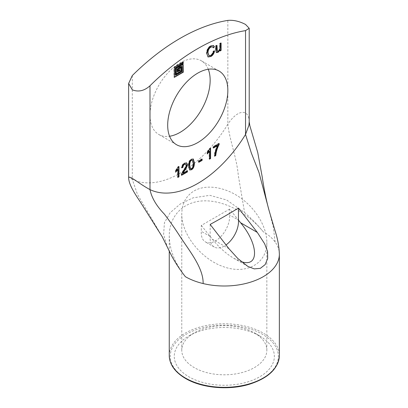 <?xml version="1.0" encoding="UTF-8"?>
<svg xmlns="http://www.w3.org/2000/svg" width="408" height="408" viewBox="0 0 408 408"><rect width="100%" height="100%" fill="white"/><g stroke="black" fill="none" stroke-linecap="round" stroke-linejoin="round"><path stroke-width="0.31" stroke-dasharray="2.04 1.53" d="M220.743 43.243L220.743 42.835L219.657 43.457L219.657 47.41C219.504 49.373 218.938 50.546 217.954 50.923L216.969 51.061M221.095 43.039L220.743 42.835M220.014 43.666L219.657 43.457M216.628 45.62L216.628 45.212L215.541 45.834L215.541 50.419L216.276 52.469M216.98 45.416L216.628 45.212M215.898 46.043L215.541 45.834M219.774 49.705L219.774 50.791L220.126 50.587M220.126 50.995L219.774 50.791M214.598 50.949L213.078 51.071C212.736 53.009 211.869 54.376 210.482 55.172L208.565 55.401M213.43 51.275L213.078 51.071M213.302 47.838L213.149 47.461M212.252 46.624L212.945 47.634M213.364 45.451L210.605 45.691C207.988 47.308 206.596 49.847 206.428 53.31L207.917 56.86M214.174 51.066L214.241 50.745M218.795 143.738L218.795 143.325L213.063 146.635L213.063 147.849L213.415 147.645M219.152 143.529L218.795 143.325M213.415 146.844L213.063 146.635M213.415 148.058L213.063 147.849M214.654 156.213L214.302 156.009L214.669 155.795M217.388 145.355C215.485 149.221 214.455 152.776 214.302 156.009M210.232 148.492L210.232 148.084L209.528 148.492L206.963 152.546L206.963 153.76L207.32 153.388M210.584 148.288L210.232 148.084M209.885 148.696L209.528 148.492M207.32 152.75L206.963 152.546M207.32 153.969L206.963 153.76M209.151 150.991L209.151 158.982L209.503 158.778M209.503 159.186L209.151 158.982M201.766 159.319L201.766 158.911L198.441 160.829L198.441 162.093L198.798 161.889M202.118 159.115L201.766 158.911M198.798 161.038L198.441 160.829M198.798 162.297L198.441 162.093M182.906 62.256L182.779 61.919L181.759 62.506L181.631 63.903L181.983 63.847M180.076 69.921L179.719 69.717L179.591 70.375L177.302 71.701M179.081 66.667L178.954 66.331L175.899 68.243L175.899 73.833L176.251 73.777M180.994 67.769L180.866 67.437L177.939 69.125L177.811 70.523L178.163 70.467M180.994 63.357L180.866 63.021L173.986 67.142L173.986 77.143L174.344 77.087M182.906 64.459L182.779 64.127L179.846 65.816L179.719 67.213L180.076 67.157M181.983 66.611L181.631 66.407L181.504 71.482L175.389 75.011M178.622 166.744L178.622 166.337L177.919 166.739L175.353 170.799L175.353 172.013L175.71 171.635M178.974 166.541L178.622 166.337M178.27 166.943L177.919 166.739M175.71 171.003L175.353 170.799M175.71 172.217L175.353 172.013M177.536 169.238L177.536 177.23L177.893 177.026M177.893 177.439L177.536 177.23M187.104 170.906L187.104 170.493L182.753 173.007M187.461 170.702L187.104 170.493M186.532 162.833L184.324 163.042C182.631 164.047 181.677 165.587 181.453 167.662L181.846 167.489M181.805 167.867L181.453 167.662M185.548 163.934L185.971 164.914C185.803 166.234 185.048 167.826 183.717 169.697C181.937 172.36 181.111 174.155 181.244 175.093L181.626 174.874M181.596 175.297L181.244 175.093M190.169 168.621L191.174 168.504C192.346 167.912 192.933 166.178 192.943 163.297L192.178 160.007M193.152 158.957L191.174 159.089C189.286 160.16 188.328 162.455 188.292 165.98L189.552 169.876M259.697 335.942L259.697 335.942A50.046 28.892 180 0 1 259.697 376.803A50.046 28.892 180 0 1 188.919 376.803A50.046 28.892 180 0 1 188.919 335.942A50.046 28.892 180 0 1 259.697 335.942L254.388 332.877A42.539 24.562 0 0 0 194.228 332.877L194.228 332.877A42.539 24.562 0 0 0 181.769 350.243A42.539 24.562 0 0 0 224.308 374.804A42.539 24.562 0 0 0 266.847 350.243A42.539 24.562 0 0 0 254.388 332.877L259.697 335.942M185.38 276.69C174.879 263.308 169.504 249.701 169.259 235.865C169.254 216.016 183.1 201.756 203.24 200.879C223.38 199.991 247.824 212.568 263.236 231.744A55.049 31.783 180 0 1 273.034 239.43A55.049 31.783 180 0 1 275.12 241.99A55.049 31.783 180 0 1 279.358 254.169A55.049 31.783 180 0 1 279.358 254.215M229.617 209.085L201.307 225.43L201.307 231.331A20.089 11.597 120 0 0 205.418 241.929A20.089 11.597 120 0 0 221.442 235.957A20.089 11.597 120 0 0 229.617 214.985L229.617 209.085L238.461 220.091L229.617 214.985M201.307 225.43L210.151 236.436L201.307 231.331M210.151 224.42L210.151 236.436A20.089 11.597 120 0 0 214.261 247.039A20.089 11.597 120 0 0 226.047 244.917M210.151 236.436L212.303 239.114C219.091 247.442 226.251 253.832 233.784 258.284L241.383 261.686M194.228 190.847C206.137 183.967 225.027 186.844 240.587 197.9C256.147 208.957 266.847 227.108 266.847 242.444C267.016 263.231 247.07 274.747 224.308 267.005C201.547 259.57 181.601 234.758 181.769 214.088C181.958 203.521 186.109 195.774 194.228 190.847M263.236 231.744C257.632 224.885 251.42 218.51 244.601 212.614L226.634 199.986L209.865 195.335L193.066 197.829L180.203 204.041L170.156 212.69L164.429 222.727L163.613 234.421L167.234 246.733M162.267 236.793L137.414 194.29L132.299 179.393A100.093 57.788 120 0 0 227.848 124.231L227.848 20.4M132.299 75.562L132.299 179.393L128.637 176.99M208.264 69.248A42.539 24.562 120 0 0 201.343 60.802A42.539 24.562 120 0 0 168.56 72.201A42.539 24.562 120 0 0 149.996 115.01A42.539 24.562 120 0 0 158.804 134.482A42.539 24.562 120 0 0 169.58 136.252M249.206 121.824L249.038 119.36L248.141 116.056L247.391 114.709L245.545 112.96C239.312 110.196 231.974 117.728 227.848 124.231C229.393 139.378 236.992 158.885 238.257 175.195L244.601 212.614M220.014 47.614L219.657 47.41M218.306 51.127L217.954 50.923M215.898 50.628L215.541 50.419M210.834 55.376L210.482 55.172M210.956 45.895L210.605 45.691M206.785 53.514L206.428 53.31M182.111 62.71L181.759 62.506M181.983 62.934L181.631 62.73M180.076 70.36L179.719 70.156M179.948 70.584L179.591 70.375M176.378 68.228L176.026 68.024M176.251 68.447L175.899 68.243M178.291 69.329L177.939 69.125M178.163 69.554L177.811 69.35M174.471 67.126L174.114 66.922M174.344 67.346L173.986 67.142M180.203 66.019L179.846 65.816M180.076 66.244L179.719 66.04M181.983 71.466L181.631 71.262M181.856 71.686L181.504 71.482M184.676 163.246L184.324 163.042M186.329 165.118L185.971 164.914M184.069 169.901L183.717 169.697M193.295 163.501L192.943 163.297M191.525 168.708L191.174 168.504M188.649 166.184L188.292 165.98M191.525 159.293L191.174 159.089M186.089 378.435A54.05 31.207 0 0 0 276.517 364.446A54.05 31.207 0 0 0 210.319 326.232A54.05 31.207 0 0 0 186.089 378.435M169.259 355.557A55.049 31.783 180 0 1 224.308 323.774A55.049 31.783 180 0 1 279.358 355.557M228.995 248.752L212.303 239.114M275.12 241.99L273.309 227.159L269.132 210.727M216.434 52.591L216.082 52.387M213.547 45.538L213.19 45.334M208.09 56.972L207.733 56.768M183.223 62.113L182.871 61.909M182.024 64.194L181.667 63.99M179.403 66.529L179.046 66.326M176.292 74.123L175.935 73.914M181.31 67.631L180.958 67.427M178.199 70.814L177.847 70.604M181.31 63.22L180.958 63.016M174.379 77.433L174.027 77.224M183.223 64.321L182.871 64.117M180.112 67.504L179.76 67.3M186.711 162.914L186.359 162.71M189.72 169.993L189.368 169.789M193.336 159.038L192.984 158.834M169.259 235.865L169.259 251.19M214.261 247.039L205.418 241.929M247.936 266.455L233.784 258.284M194.228 332.877L188.919 335.942M266.847 350.243L266.847 242.444M181.769 350.243L181.769 214.088M219.035 71.017L201.343 60.802M176.496 144.697L158.804 134.482"/><path stroke-width="0.61" d="M221.095 50.434L220.126 50.995L220.126 49.909L218.086 52.346L216.434 52.591L215.898 50.628L215.898 46.043L216.98 45.416L217.321 51.265L218.306 51.127C219.29 50.75 219.861 49.577 220.014 47.614L220.014 43.666L221.095 43.039L221.095 50.434L220.743 50.23L220.743 43.243M217.321 51.265L216.969 51.061L216.628 49.312L216.628 45.62M216.276 52.469L217.734 52.142L219.739 49.725L220.126 49.909M220.096 49.929L219.739 49.725M220.126 50.587L220.743 50.23M213.43 51.275L214.598 50.949C214.022 53.56 212.808 55.406 210.941 56.477L208.09 56.972L206.785 53.514C206.953 50.051 208.34 47.512 210.956 45.895L213.547 45.538L214.45 46.859L213.302 47.838L212.609 46.828L210.941 47.063C208.993 48.302 208.014 50.215 207.998 52.805L208.916 55.61L210.834 55.376C212.221 54.58 213.088 53.213 213.43 51.275M208.916 55.61L207.641 52.601C207.657 50.011 208.641 48.098 210.584 46.859L212.609 46.828M213.149 47.461L214.098 46.655L213.364 45.451M214.45 46.859L214.098 46.655M207.917 56.86L210.584 56.273C212.451 55.202 213.67 53.356 214.241 50.745M219.152 144.503C217.26 148.002 216.133 151.694 215.771 155.57L214.654 156.213C214.812 152.98 215.842 149.425 217.744 145.559L213.415 148.058L213.415 146.844L219.152 143.529L219.152 144.503L218.795 143.738M213.415 147.645L217.388 145.355L217.744 145.559M214.669 155.795L215.414 155.361C215.776 151.49 216.903 147.798 218.795 144.299M215.771 155.57L215.414 155.361M210.584 158.559L209.503 159.186L209.503 151.195L207.32 153.969L207.32 152.75L209.885 148.696L210.584 148.288L210.584 158.559L210.232 158.355L210.232 148.492M209.503 151.195L209.151 150.991L207.32 153.388M209.503 158.778L210.232 158.355M202.118 160.375L198.798 162.297L198.798 161.038L202.118 159.115L202.118 160.375L201.766 160.171L201.766 159.319M198.798 161.889L201.766 160.171M183.258 63.373L181.983 64.107L182.111 62.71L183.223 62.113L183.258 63.373L182.906 63.169L182.906 62.256M181.983 63.847L182.906 63.169M178.163 70.467L179.719 69.717M180.076 69.921L178.199 70.814L178.163 69.554L181.31 67.631L181.223 71.318L176.292 74.123L176.378 68.228L179.438 66.611L179.311 68.008L177.526 69.187L177.562 71.915L179.948 70.584L180.076 69.921M177.174 71.629L177.526 71.834L177.174 71.629L177.174 68.978L178.954 67.804L179.081 66.667M176.251 73.777L180.866 71.114L180.994 67.769M175.261 74.939L175.741 75.215L181.856 71.686L181.983 66.611L180.112 67.504L180.076 66.244L183.131 64.331L183.258 72.201L174.344 77.347L174.344 67.346L181.351 63.301L181.223 64.699L175.613 68.08L175.613 75.143L175.261 74.939L175.261 67.876L180.866 64.495L180.994 63.357M174.344 77.087L182.779 72.216L182.906 64.459M180.076 67.157L181.631 66.407M178.974 176.812L177.893 177.439L177.893 169.442L175.71 172.217L175.71 171.003L178.27 166.943L178.974 166.541L178.974 176.812L178.622 176.608L178.622 166.744M177.893 169.442L177.536 169.238L175.71 171.635M177.893 177.026L178.622 176.608M187.461 171.916L181.596 175.297C181.468 174.364 182.289 172.564 184.069 169.901C185.405 168.03 186.155 166.439 186.329 165.118L185.9 164.138L184.651 164.296C183.59 164.914 183.014 165.934 182.922 167.372L181.805 167.867C182.029 165.791 182.988 164.251 184.676 163.246L186.711 162.914L187.435 164.506C187.634 165.48 186.614 167.627 184.375 170.957L183.105 173.211L187.461 170.702L187.461 171.916L187.104 171.707L187.104 170.906M183.105 173.211L182.753 173.007L184.023 170.753C186.262 167.423 187.282 165.276 187.078 164.302L186.532 162.833M181.846 167.489L182.57 167.168C182.662 165.73 183.238 164.71 184.299 164.093L185.9 164.138M182.922 167.372L182.57 167.168M181.626 174.874L187.104 171.707M192.53 160.216L191.158 160.135C189.99 160.737 189.404 162.471 189.399 165.342L190.169 168.621L191.525 168.708C192.698 168.116 193.29 166.382 193.295 163.501L192.53 160.216L191.51 160.339C190.342 160.941 189.756 162.675 189.756 165.546L190.521 168.825M188.649 166.184C188.68 162.659 189.638 160.364 191.525 159.293L193.336 159.038L194.412 162.858C194.376 166.377 193.417 168.672 191.525 169.743L189.72 169.993L188.649 166.184M189.552 169.876L191.174 169.539C193.061 168.468 194.024 166.173 194.06 162.649L193.152 158.957M149.996 85.777A200.18 115.576 -60 0 1 245.54 30.615L245.54 134.446A100.093 57.788 -60 0 1 149.996 189.608L149.996 85.777C144.325 90.877 138.424 92.228 132.299 89.831L128.637 83.456L132.299 75.562A200.18 115.576 120 0 1 227.848 20.4C233.514 19.9 239.414 21.252 245.54 24.455L249.206 28.295L245.54 30.615M167.688 125.225A42.539 24.562 -60 0 1 186.257 82.416A42.539 24.562 -60 0 1 219.035 71.017A42.539 24.562 -60 0 1 219.035 120.136A42.539 24.562 -60 0 1 176.496 144.697A42.539 24.562 -60 0 1 167.688 125.225M279.358 355.557C278.48 368.495 268.495 378.058 249.41 384.234C228.919 390.568 201.843 388.146 185.589 378.486C174.961 372.193 169.514 364.548 169.259 355.557A55.049 31.783 180 0 0 185.38 378.027A55.049 31.783 180 0 0 245.376 384.917A55.049 31.783 180 0 0 279.358 355.557L279.358 254.215A55.049 31.783 180 0 1 203.128 283.555A55.049 31.783 180 0 1 198.691 282.351A55.049 31.783 180 0 1 185.38 276.69C179.903 269.759 175.175 262.528 171.197 254.99L162.267 236.793L171.197 254.99M226.047 244.917A20.089 11.597 120 0 0 238.461 220.091L240.613 222.768C258.805 244.688 259.259 267.76 241.383 261.686M238.461 208.075L257.305 232.407L264.619 243.724L267.556 251.369L267.699 258.448L265.18 264.562L260.36 268.337L254.261 268.882L247.936 266.455L237.833 258.534L228.995 248.752L210.151 224.42C221.962 217.933 226.766 215.149 238.461 208.075L238.461 220.091M162.267 236.793L139.975 201.414C133.559 191.867 128.331 183.258 128.637 176.99L130.805 177.536L134.666 179.806C140.852 184.186 145.962 187.456 149.996 189.608C151.603 197.691 156.397 205.861 164.373 214.124C170.269 221.876 175.527 229.383 180.157 236.645C189.118 250.532 203.516 267.852 203.128 283.555M169.58 136.252A42.539 24.562 120 0 0 201.343 109.92A42.539 24.562 120 0 0 208.264 69.248M279.363 254.174C279.057 246.493 277.726 239.047 275.375 231.826L269.132 210.727L258.963 172.451L251.287 152.867L245.54 134.446L248.931 125.231L249.206 121.854L249.206 28.295M216.98 49.516L216.628 49.312M218.086 52.346L217.734 52.142M207.998 52.805L207.641 52.601M210.941 47.063L210.584 46.859M210.941 56.477L210.584 56.273M183.131 63.592L182.779 63.388M179.948 69.844L179.591 69.641M177.526 69.187L177.174 68.978M177.653 68.962L177.302 68.758M179.311 68.008L178.954 67.804M179.438 67.789L179.081 67.58M181.223 71.318L180.866 71.114M181.351 71.094L180.994 70.89M175.613 68.08L175.261 67.876M175.741 67.861L175.389 67.657M181.223 64.699L180.866 64.495M181.351 64.479L180.994 64.27M183.131 72.42L182.779 72.216M183.258 72.201L182.906 71.997M181.856 66.535L181.504 66.331M184.375 170.957L184.023 170.753M187.435 164.506L187.078 164.302M184.651 164.296L184.299 164.093M191.51 160.339L191.158 160.135M189.756 165.546L189.399 165.342M191.525 169.743L191.174 169.539M194.412 162.858L194.06 162.649M257.305 232.407L240.613 222.768M180.035 69.839L179.683 69.635M177.562 71.915L177.21 71.711M175.654 75.225L175.297 75.021M181.948 66.529L181.596 66.326M169.259 251.19L169.259 355.557M269.132 210.727C266.521 201.476 264.185 190.046 262.13 176.45L257.744 152.526L249.885 125.858L249.206 121.854M128.637 176.99L128.637 83.456"/></g></svg>
